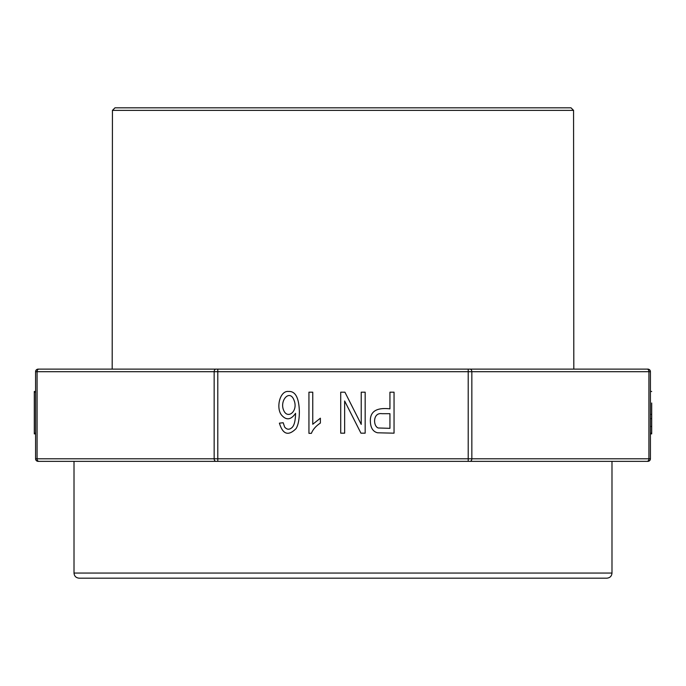 <?xml version="1.0" encoding="UTF-8"?>
<svg xmlns="http://www.w3.org/2000/svg" width="686" height="686" viewBox="0 0 686 686"><rect width="100%" height="100%" fill="white"/><g stroke="black" fill="none" stroke-linecap="round" stroke-linejoin="round"><path stroke-width="1.03" d="M470.03 369.128A2.564 1.809 -90 0 1 471.839 371.692L471.839 458.797L648.922 458.797L648.922 371.692L468.212 371.692L468.212 369.128L647.858 369.128A2.564 2.564 0 0 1 650.422 371.692L650.422 458.797A2.564 2.564 0 0 1 647.858 461.352L38.142 461.352A2.564 2.564 0 0 1 35.578 458.797L35.578 371.692A2.564 2.564 0 0 1 38.142 369.128L573.822 369.128L573.565 110.386L571.009 107.822L114.991 107.822L112.435 110.386L112.178 369.128L217.788 369.128L217.788 458.797L468.212 458.797L468.212 371.692L37.078 371.692L37.078 458.797L214.161 458.797L214.161 371.692A2.564 1.809 -90 0 1 215.97 369.128M470.03 461.352A2.564 1.809 -90 0 0 471.839 458.797L468.212 458.797L468.212 461.352L611.989 461.352L611.989 573.05L74.011 573.05L74.011 461.352L217.788 461.352L217.788 458.797L214.161 458.797A2.564 1.809 -90 0 0 215.97 461.352M74.011 573.05C74.311 576.163 76.017 577.869 79.13 578.178L606.87 578.178C609.983 577.869 611.689 576.163 611.989 573.05M147.036 107.822L538.964 107.822M35.578 391.483L34.3 391.483L34.3 392.186L35.578 392.186M34.3 392.186L34.3 433.878L35.578 433.878M381.913 413.684C372.832 412.295 372.952 426.066 378.166 427.978L389.94 428.338L389.94 413.684L381.913 413.684M394.047 433.175L377.609 432.789C373.013 431.708 370.594 427.884 370.354 421.315C369.986 411.497 376.511 407.338 389.94 408.847L389.94 392.186L394.047 392.186L394.047 433.175M34.3 433.175L35.578 433.175M294.131 400.495C289.801 388.087 278.164 401.559 284.467 411.883C288.875 418.734 298.076 410.545 294.131 400.495M283.198 422.739L284.639 427.052C286.825 429.625 289.166 429.89 291.644 427.858C294.131 425.946 295.434 421.101 295.563 413.324C290.941 419.986 286.268 420.569 281.534 415.064C275.806 408.067 279.802 390.325 288.574 391.483C295.34 391.02 298.933 397.648 299.362 411.368C299.362 419.292 298.247 425.054 296.035 428.647C288.334 436.287 282.795 434.452 279.408 423.142L283.198 422.739M312.756 392.186L312.756 424.257L320.379 418.194L320.379 423.056C315.912 426.04 312.919 429.462 311.401 433.346L308.94 433.346L308.94 392.186L312.756 392.186M365.166 433.175L360.947 433.175L344.646 400.993L344.646 433.175L340.71 433.175L340.71 392.186L344.921 392.186L361.23 424.402L361.23 392.186L365.166 392.186L365.166 433.175M651.7 403.008L651.7 433.878L650.422 433.878M651.7 414.387L650.422 414.387M651.7 418.666L650.422 418.666M651.7 426.469L650.422 426.469M651.7 433.175L650.422 433.175M112.435 110.386L573.565 110.386M38.896 369.128A2.564 1.809 -90 0 0 37.078 371.692L35.578 371.692M35.578 458.797L37.078 458.797A2.564 1.809 -90 0 0 38.896 461.352M650.422 371.692L648.922 371.692A2.564 1.809 -90 0 0 647.104 369.128M647.104 461.352A2.564 1.809 -90 0 0 648.922 458.797L650.422 458.797M651.7 391.466L650.422 391.466M651.7 433.346L650.422 433.346"/></g></svg>
